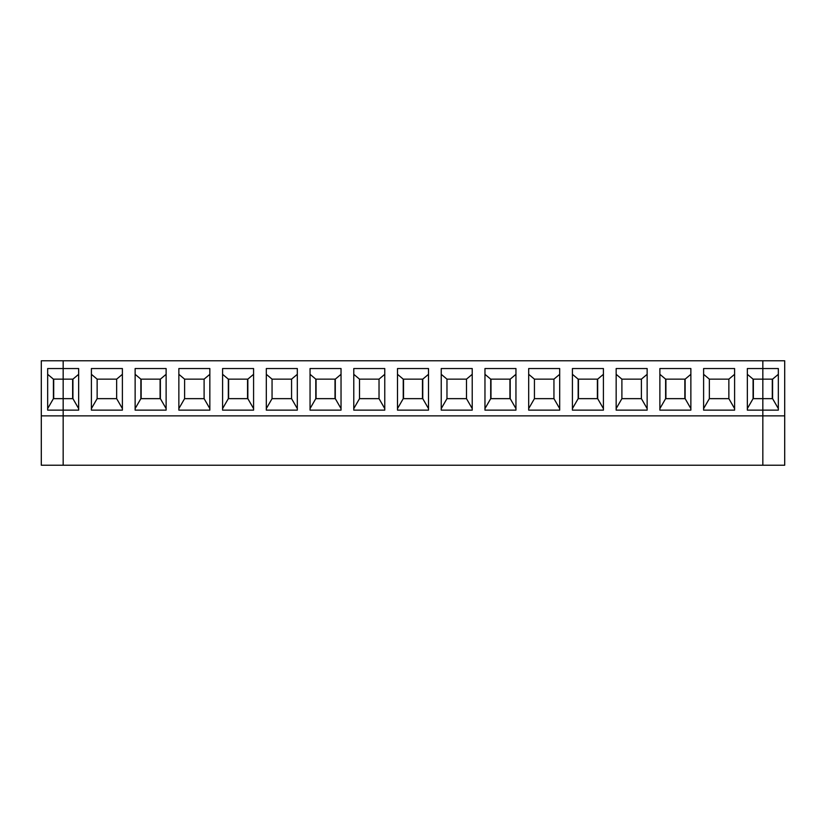 <?xml version="1.0" encoding="UTF-8"?>
<svg xmlns="http://www.w3.org/2000/svg" width="826" height="826" viewBox="0 0 826 826"><rect width="100%" height="100%" fill="white"/><g stroke="black" fill="none" stroke-linecap="round" stroke-linejoin="round"><path stroke-width="1.24" d="M63.168 360.776L762.832 360.776L63.168 360.776L63.168 368.551L78.656 368.551L78.656 410.13L63.168 410.13L63.168 415.87L762.832 415.87L762.832 410.13L747.344 410.13L747.344 368.551L762.832 368.551L762.832 360.776L762.832 368.551L747.344 368.551L747.344 410.13L762.832 410.13L762.832 398.648L753.075 398.648L753.075 379.144L762.832 379.144L762.832 368.551L762.832 379.144L753.075 379.144L747.344 374.323L753.075 379.144L753.075 398.648L762.832 398.648L762.832 379.144L762.832 415.87L63.168 415.87L63.168 360.776L41.3 360.776L63.168 360.776L63.168 379.144L72.925 379.144L63.168 379.144L63.168 410.13L78.656 410.13L78.656 368.551L63.168 368.551L63.168 360.776M166.119 408.591L160.378 398.648L166.119 408.591L166.119 410.13L166.119 368.551L135.134 368.551L135.134 410.13L135.134 368.551L166.119 368.551L166.119 410.13L135.134 410.13L166.119 410.13L135.134 410.13L135.134 408.591L140.864 398.648L140.864 379.144L160.378 379.144L166.119 374.323L160.378 379.144L140.864 379.144L135.134 374.323L140.864 379.144L140.864 398.648L160.378 398.648L140.864 398.648L135.134 408.591M122.393 408.591L116.652 398.648L122.393 408.591L122.393 410.13L122.393 368.551L91.397 368.551L91.397 410.13L91.397 368.551L122.393 368.551L122.393 410.13L91.397 410.13L91.397 408.591L97.138 398.648L116.652 398.648L116.652 379.144L122.393 374.323L116.652 379.144L97.138 379.144L97.138 398.648L91.397 408.591M253.582 408.591L247.841 398.648L253.582 408.591L253.582 410.13L253.582 368.551L222.586 368.551L222.586 410.13L222.586 368.551L253.582 368.551L253.582 410.13L222.586 410.13L253.582 410.13L222.586 410.13L222.586 408.591L228.327 398.648L228.327 379.144L247.841 379.144L253.582 374.323L247.841 379.144L228.327 379.144L222.586 374.323L228.327 379.144L228.327 398.648L247.841 398.648L228.327 398.648L222.586 408.591M209.845 408.591L204.105 398.648L209.845 408.591L209.845 410.13L209.845 368.551L178.86 368.551L178.86 410.13L178.86 368.551L209.845 368.551L209.845 410.13L178.86 410.13L178.86 408.591L184.601 398.648L204.105 398.648L204.105 379.144L209.845 374.323L204.105 379.144L184.601 379.144L184.601 398.648L178.86 408.591M341.035 408.591L335.294 398.648L341.035 408.591L341.035 410.13L341.035 368.551L310.049 368.551L310.049 410.13L310.049 368.551L341.035 368.551L341.035 410.13L310.049 410.13L341.035 410.13L310.049 410.13L310.049 408.591L315.79 398.648L315.79 379.144L335.294 379.144L341.035 374.323L335.294 379.144L315.79 379.144L310.049 374.323L315.79 379.144L315.79 398.648L335.294 398.648L315.79 398.648L310.049 408.591M297.308 408.591L291.568 398.648L297.308 408.591L297.308 410.13L297.308 368.551L266.313 368.551L266.313 410.13L266.313 368.551L297.308 368.551L297.308 410.13L266.313 410.13L266.313 408.591L272.053 398.648L291.568 398.648L291.568 379.144L297.308 374.323L291.568 379.144L272.053 379.144L272.053 398.648L266.313 408.591M428.498 408.591L422.757 398.648L428.498 408.591L428.498 410.13L428.498 368.551L397.502 368.551L397.502 410.13L397.502 368.551L428.498 368.551L428.498 410.13L397.502 410.13L428.498 410.13L397.502 410.13L397.502 408.591L403.243 398.648L403.243 379.144L422.757 379.144L428.498 374.323L422.757 379.144L403.243 379.144L397.502 374.323L403.243 379.144L403.243 398.648L422.757 398.648L403.243 398.648L397.502 408.591M384.761 408.591L379.031 398.648L384.761 408.591L384.761 410.13L384.761 368.551L353.776 368.551L353.776 410.13L353.776 368.551L384.761 368.551L384.761 410.13L353.776 410.13L353.776 408.591L359.516 398.648L379.031 398.648L379.031 379.144L384.761 374.323L379.031 379.144L359.516 379.144L359.516 398.648L353.776 408.591M515.951 408.591L510.21 398.648L515.951 408.591L515.951 410.13L515.951 368.551L484.965 368.551L484.965 410.13L484.965 368.551L515.951 368.551L515.951 410.13L484.965 410.13L515.951 410.13L484.965 410.13L484.965 408.591L490.706 398.648L490.706 379.144L510.21 379.144L515.951 374.323L510.21 379.144L490.706 379.144L484.965 374.323L490.706 379.144L490.706 398.648L510.21 398.648L490.706 398.648L484.965 408.591M472.224 408.591L466.483 398.648L472.224 408.591L472.224 410.13L472.224 368.551L441.239 368.551L441.239 410.13L441.239 368.551L472.224 368.551L472.224 410.13L441.239 410.13L441.239 408.591L446.969 398.648L466.483 398.648L466.483 379.144L472.224 374.323L466.483 379.144L446.969 379.144L446.969 398.648L441.239 408.591M603.414 408.591L597.673 398.648L603.414 408.591L603.414 410.13L603.414 368.551L572.418 368.551L572.418 410.13L572.418 368.551L603.414 368.551L603.414 410.13L572.418 410.13L603.414 410.13L572.418 410.13L572.418 408.591L578.159 398.648L578.159 379.144L597.673 379.144L603.414 374.323L597.673 379.144L578.159 379.144L572.418 374.323L578.159 379.144L578.159 398.648L597.673 398.648L578.159 398.648L572.418 408.591M559.687 408.591L553.947 398.648L559.687 408.591L559.687 410.13L559.687 368.551L528.692 368.551L528.692 410.13L528.692 368.551L559.687 368.551L559.687 410.13L528.692 410.13L528.692 408.591L534.432 398.648L553.947 398.648L553.947 379.144L559.687 374.323L553.947 379.144L534.432 379.144L534.432 398.648L528.692 408.591M690.866 408.591L685.136 398.648L690.866 408.591L690.866 410.13L690.866 368.551L659.881 368.551L659.881 410.13L659.881 368.551L690.866 368.551L690.866 410.13L659.881 410.13L690.866 410.13L659.881 410.13L659.881 408.591L665.622 398.648L665.622 379.144L685.136 379.144L690.866 374.323L685.136 379.144L665.622 379.144L659.881 374.323L665.622 379.144L665.622 398.648L685.136 398.648L665.622 398.648L659.881 408.591M647.14 408.591L641.399 398.648L647.14 408.591L647.14 410.13L647.14 368.551L616.155 368.551L616.155 410.13L616.155 368.551L647.14 368.551L647.14 410.13L616.155 410.13L616.155 408.591L621.895 398.648L641.399 398.648L641.399 379.144L647.14 374.323L641.399 379.144L621.895 379.144L621.895 398.648L616.155 408.591M734.603 408.591L728.862 398.648L734.603 408.591L734.603 410.13L734.603 368.551L703.607 368.551L703.607 410.13L703.607 368.551L734.603 368.551L734.603 410.13L703.607 410.13L703.607 408.591L709.348 398.648L728.862 398.648L728.862 379.144L734.603 374.323L728.862 379.144L709.348 379.144L709.348 398.648L703.607 408.591M160.089 379.144L160.089 398.648L160.089 379.144M141.153 398.648L141.153 379.144L141.153 398.648M63.168 465.224L63.168 415.87L63.168 465.224L762.832 465.224L63.168 465.224L63.168 410.13L47.671 410.13L47.671 368.551L63.168 368.551L47.671 368.551L47.671 410.13L63.168 410.13L63.168 398.648L72.925 398.648L53.411 398.648L63.168 398.648L63.168 368.551L63.168 379.144L53.411 379.144L63.168 379.144L63.168 415.87L41.3 415.87L41.3 360.776L41.3 415.87L63.168 415.87L63.168 465.224L41.3 465.224L41.3 415.87L41.3 465.224L63.168 465.224M762.832 465.224L762.832 360.776L762.832 379.144L772.589 379.144L778.329 374.323L772.589 379.144L772.589 398.648L762.832 398.648L762.832 465.224L784.7 465.224L784.7 360.776L762.832 360.776L784.7 360.776L784.7 465.224L762.832 465.224M116.652 398.648L97.138 398.648L97.138 379.144L116.652 379.144L116.652 398.648M91.397 374.323L97.138 379.144L91.397 374.323M91.397 410.13L122.393 410.13L91.397 410.13M78.656 408.591L72.925 398.648L72.925 379.144L78.656 374.323L72.925 379.144L72.925 398.648L78.656 408.591L78.656 410.13M72.636 379.144L72.636 398.648L72.636 379.144M247.552 379.144L247.552 398.648L247.552 379.144M228.616 398.648L228.616 379.144L228.616 398.648M204.105 398.648L184.601 398.648L184.601 379.144L204.105 379.144L204.105 398.648M178.86 374.323L184.601 379.144L178.86 374.323M178.86 410.13L209.845 410.13L178.86 410.13M160.378 398.648L160.378 379.144L160.378 398.648M335.015 379.144L335.015 398.648L335.015 379.144M316.069 398.648L316.069 379.144L316.069 398.648M291.568 398.648L272.053 398.648L272.053 379.144L291.568 379.144L291.568 398.648M266.313 374.323L272.053 379.144L266.313 374.323M266.313 410.13L297.308 410.13L266.313 410.13M247.841 398.648L247.841 379.144L247.841 398.648M422.468 379.144L422.468 398.648L422.468 379.144M403.532 398.648L403.532 379.144L403.532 398.648M379.031 398.648L359.516 398.648L359.516 379.144L379.031 379.144L379.031 398.648M353.776 374.323L359.516 379.144L353.776 374.323M353.776 410.13L384.761 410.13L353.776 410.13M335.294 398.648L335.294 379.144L335.294 398.648M509.931 379.144L509.931 398.648L509.931 379.144M490.985 398.648L490.985 379.144L490.985 398.648M466.483 398.648L446.969 398.648L446.969 379.144L466.483 379.144L466.483 398.648M441.239 374.323L446.969 379.144L441.239 374.323M441.239 410.13L472.224 410.13L441.239 410.13M422.757 398.648L422.757 379.144L422.757 398.648M597.384 379.144L597.384 398.648L597.384 379.144M578.448 398.648L578.448 379.144L578.448 398.648M553.947 398.648L534.432 398.648L534.432 379.144L553.947 379.144L553.947 398.648M528.692 374.323L534.432 379.144L528.692 374.323M528.692 410.13L559.687 410.13L528.692 410.13M510.21 398.648L510.21 379.144L510.21 398.648M684.847 379.144L684.847 398.648L684.847 379.144M665.911 398.648L665.911 379.144L665.911 398.648M641.399 398.648L621.895 398.648L621.895 379.144L641.399 379.144L641.399 398.648M616.155 374.323L621.895 379.144L616.155 374.323M616.155 410.13L647.14 410.13L616.155 410.13M597.673 398.648L597.673 379.144L597.673 398.648M747.344 408.591L753.075 398.648L747.344 408.591L747.344 410.13M753.364 398.648L753.364 379.144L753.364 398.648M728.862 398.648L709.348 398.648L709.348 379.144L728.862 379.144L728.862 398.648M703.607 374.323L709.348 379.144L703.607 374.323M703.607 410.13L734.603 410.13L703.607 410.13M685.136 398.648L685.136 379.144L685.136 398.648M47.671 374.323L53.411 379.144L53.411 398.648L53.411 379.144L47.671 374.323M53.7 398.648L53.7 379.144L53.7 398.648M47.671 408.591L53.411 398.648L47.671 408.591L47.671 410.13M778.329 408.591L772.589 398.648L772.589 379.144L762.832 379.144L762.832 398.648L772.589 398.648L778.329 408.591L778.329 410.13L762.832 410.13L778.329 410.13L778.329 368.551L762.832 368.551L778.329 368.551L778.329 410.13M772.3 398.648L772.3 379.144L772.3 398.648M762.832 415.87L784.7 415.87L762.832 415.87"/></g></svg>
